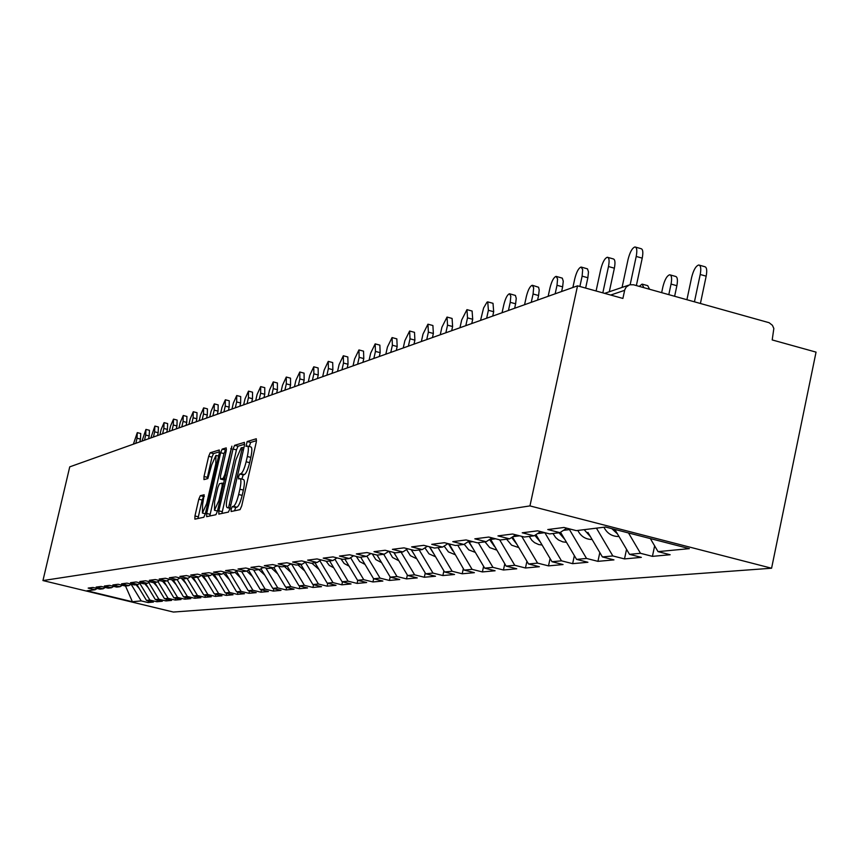 <?xml version="1.0" encoding="UTF-8"?>
<svg xmlns="http://www.w3.org/2000/svg" width="859" height="859" viewBox="0 0 859 859"><rect width="100%" height="100%" fill="white"/><g stroke="black" fill="none" stroke-linecap="round" stroke-linejoin="round"><path stroke-width="1.29" d="M231.146 509.183L231.125 511.513L240.058 509.634L241.712 505.897L256.283 442.052L256.283 438.766L247.156 441.537L245.996 446.422L247.392 446.046C248.691 446.626 248.67 450.116 247.338 456.505L246.136 461.766C244.418 468.638 242.667 472.622 240.874 473.717L239.725 474.018L238.587 476.616L238.566 478.925L239.929 478.603C241.229 479.225 241.218 482.758 239.876 489.211L238.662 494.494C236.944 501.366 235.194 505.317 233.423 506.348L232.284 506.595L231.146 509.183M240.155 478.667L243.419 479.494C244.729 480.117 244.718 483.649 243.376 490.092L242.174 495.375C240.445 502.247 238.695 506.198 236.923 507.229L235.774 507.476L234.486 510.804M256.53 440.646L250.635 442.428L249.26 446.519M247.628 446.1L250.882 446.938C252.181 447.528 252.17 451.007 250.839 457.396L249.636 462.668C247.918 469.529 246.157 473.513 244.364 474.608L243.215 474.909L241.841 479.097M200.319 495.697L198.805 499.197L194.95 515.98L194.886 519.147L203.808 517.268L205.355 513.736L219.27 453.123L219.26 449.998L210.187 452.757L208.673 456.29L204.023 476.487L203.97 479.601L207.835 478.581L211.69 464.934L215.942 455.388L215.813 463.763L206.665 503.599L202.445 513.07L202.584 504.544L204.163 494.763L200.319 495.697L203.637 496.534L202.123 500.035L197.978 518.503M69.74 466.856L577.538 285.832L529.949 505.908L42.95 580.566L69.74 466.856M218.862 510.826L218.83 514.101L228.419 512.082L230.04 508.41L244.407 445.606L244.418 442.374L234.625 445.338L233.025 449.01L218.862 510.826L222.298 511.685L222.009 513.435M215.899 514.724L206.643 516.667L206.697 513.446L220.634 452.714L222.191 449.107L226.239 447.893L226.196 451.05L220.516 475.843L220.473 479.043L223.179 478.334L224.768 474.705L231.866 446.175L217.477 511.126L215.899 514.724M529.949 505.908L771.586 568.229L173.368 612.048L42.95 580.566M148.457 600.87L148.059 602.556L153.396 602.073L146.481 600.398L136.914 584.625M148.059 602.556L141.198 600.903L132.393 601.74L86.92 590.767L95.091 589.757L88.176 588.082L93.008 587.47L99.988 589.156L103.177 588.769L96.165 587.073L101.137 586.439L108.213 588.147L111.498 587.739L104.379 586.021L109.501 585.366L116.674 587.105L120.056 586.686L112.84 584.947L118.123 584.27L125.393 586.031L128.871 585.613L121.559 583.83L126.992 583.143L134.369 584.936L137.955 584.496L130.536 582.692L136.141 581.972L143.625 583.798L147.318 583.336L139.792 581.511L145.568 580.77L153.17 582.627L156.982 582.155L149.337 580.297L155.296 579.535L163.006 581.414L166.947 580.931L159.194 579.041L165.347 578.257L173.174 580.169L177.233 579.664L169.363 577.742L175.719 576.937L183.665 578.88L187.853 578.365L179.864 576.41L186.424 575.573L194.499 577.549L198.837 577.012L190.719 575.025L197.506 574.156L205.709 576.164L210.187 575.616L201.94 573.597L208.962 572.695L217.295 574.746L221.933 574.177L213.547 572.115L220.817 571.192L229.289 573.275L234.099 572.685L225.573 570.58L233.1 569.624L241.712 571.74L246.694 571.138L238.018 569.002L245.824 568.003L254.586 570.161L259.74 569.528L250.925 567.359L259.021 566.328L267.922 568.529L273.28 567.863L264.314 565.651L272.711 564.578L281.773 566.822L287.325 566.145L278.198 563.88L286.917 562.774L296.151 565.061L301.917 564.352L292.629 562.044L301.692 560.884L311.087 563.225L317.089 562.484L307.619 560.132L317.046 558.93L326.613 561.314L332.863 560.551L323.22 558.146L333.024 556.9L342.773 559.327L349.28 558.533L339.455 556.074L349.667 554.774L359.61 557.266L366.385 556.428L356.367 553.926L367.018 552.562L377.155 555.107L384.209 554.238L373.998 551.682L385.111 550.265L395.451 552.852L402.828 551.95L392.402 549.331L404.009 547.859L414.564 550.512L422.263 549.567L411.633 546.882L423.766 545.336L434.536 548.053L442.589 547.065L431.733 544.327L444.436 542.705L455.431 545.486L463.871 544.456L452.779 541.642L466.072 539.946L477.314 542.802L486.162 541.718L474.823 538.829L488.771 537.058L500.26 539.978L509.537 538.84L497.952 535.887L512.598 534.019L524.344 537.025L534.094 535.823L522.24 532.795L537.637 530.83L549.663 533.911L559.918 532.655L547.774 529.541L563.987 527.48L576.292 530.637L605.563 527.039L689.347 548.643L658.026 551.628L650.349 538.593M654.633 545.873L652.421 556.364L670.138 554.731L658.026 551.628M652.421 556.364L640.481 553.293L629.507 554.345L614.819 529.434M626.544 549.32L624.504 558.919L641.34 557.373L629.507 554.345M624.504 558.919L612.832 555.934L602.395 556.933L587.921 532.408M599.818 552.562L597.939 561.346L613.96 559.885L602.395 556.933M597.939 561.346L586.525 558.447L576.582 559.392L560.54 532.247M574.36 555.623L572.642 563.665L587.9 562.269L576.582 559.392M572.642 563.665L561.475 560.83L551.993 561.732L535.941 534.631M550.093 558.522L548.504 565.877L563.064 564.546L551.993 561.732M548.504 565.877L537.573 563.107L528.532 563.976L512.501 536.929M526.921 561.26L525.472 567.992L539.377 566.715L528.532 563.976M525.472 567.992L514.756 565.286L506.123 566.113L490.425 538.958M504.781 563.858L503.449 570L516.742 568.787L506.123 566.113M503.449 570L492.959 567.359L484.691 568.153L469.207 542.104L469.486 540.826M483.606 566.317L482.382 571.933L495.095 570.773L484.691 568.153M482.382 571.933L472.096 569.356L464.182 570.108L449.182 543.908M463.323 568.658L462.206 573.78L474.393 572.663L464.182 570.108M462.206 573.78L452.124 571.256L444.543 571.976L429.725 546.839M443.888 570.881L442.868 575.551L454.551 574.488L444.543 571.976M442.868 575.551L432.979 573.082L425.71 573.78L411.354 549.706M425.248 573.007L424.314 577.248L435.524 576.228L425.71 573.78M424.314 577.248L414.618 574.832L407.638 575.498L393.884 552.466M407.359 575.025L406.511 578.88L417.27 577.903L407.638 575.498M406.511 578.88L396.987 576.518L390.276 577.151L377.101 555.097M390.169 576.958L389.395 580.448L399.736 579.503L390.276 577.151M389.395 580.448L380.043 578.128L373.601 578.741L360.673 557.126M373.644 578.751L372.935 581.962L382.878 581.049L373.601 578.741M372.935 581.962L363.754 579.685L357.548 580.276L344.856 559.069M357.773 580.33L357.097 583.411L366.664 582.531L357.548 580.276M357.097 583.411L348.067 581.178L342.097 581.747L329.631 560.948M342.494 581.844L341.839 584.807L351.063 583.959L342.097 581.747M341.839 584.807L332.97 582.617L327.215 583.164L314.963 562.742M327.773 583.304L327.129 586.16L336.019 585.344L327.215 583.164M327.129 586.16L318.421 584.002L312.869 584.528L300.833 564.481M313.567 584.711L312.955 587.449L321.524 586.665L312.869 584.528M312.955 587.449L304.387 585.344L299.029 585.849L287.196 566.156M299.866 586.063L299.265 588.705L307.543 587.953L299.029 585.849M299.265 588.705L290.836 586.633L285.671 587.126L273.871 567.498M286.638 587.363L286.058 589.918L294.046 589.188L285.671 587.126M286.058 589.918L277.758 587.878L272.765 588.361L260.975 568.755M273.849 588.619L273.291 591.089L281.011 590.38L272.765 588.361M273.291 591.089L265.12 589.081L260.298 589.542L248.519 569.979M261.49 589.832L260.943 592.216L268.416 591.529L260.298 589.542M260.943 592.216L252.911 590.251L248.24 590.691L236.483 571.171M249.529 591.013L249.003 593.311L256.229 592.646L248.24 590.691M249.003 593.311L241.089 591.379L236.579 591.808L225.047 572.223M237.954 592.141L237.449 594.374L244.439 593.73L236.579 591.808M237.449 594.374L229.654 592.463L225.283 592.882L213.955 573.919M226.755 593.247L226.261 595.394L233.036 594.772L225.283 592.882M226.261 595.394L218.583 593.526L214.353 593.923L203.272 575.573M215.899 594.299L215.426 596.393L221.987 595.792L214.353 593.923M215.426 596.393L207.857 594.546L203.755 594.933L193.028 577.184M205.376 595.33L204.914 597.349L211.271 596.769L203.755 594.933M204.914 597.349L197.463 595.534L193.479 595.921L183.096 578.741M195.176 596.329L194.725 598.283L200.888 597.714L193.479 595.921M194.725 598.283L187.369 596.5L183.515 596.865L173.4 580.136M185.276 597.295L184.835 599.185L190.816 598.637L183.515 596.865M184.835 599.185L177.588 597.434L173.84 597.789L163.876 581.307M175.665 598.229L175.236 600.065L181.045 599.539L173.84 597.789M175.236 600.065L168.096 598.336L164.456 598.68L154.62 582.445M166.324 599.142L165.916 600.924L171.564 600.409L164.456 598.68M165.916 600.924L158.872 599.217L155.339 599.55L145.643 583.551M157.261 600.022L156.864 601.751L162.351 601.246L155.339 599.55M156.864 601.751L149.906 600.065L146.481 600.398M105.292 587.438L103.177 588.769M149.906 600.065L139.781 583.347M113.678 586.375L111.498 587.739M158.872 599.217L148.725 582.456M122.3 585.29L120.056 586.686M168.096 598.336L157.938 581.554M131.18 584.163L128.871 585.613M177.588 597.434L167.43 580.63M140.339 582.993L137.955 584.496M187.369 596.5L177.201 579.675L179.939 577.967M149.777 581.801L147.318 583.336M197.463 595.534L187.133 578.451M159.516 580.566L156.982 582.155M207.857 594.546L197.377 577.194M169.567 579.288L166.947 580.931M218.583 593.526L207.942 575.895M229.654 592.463L218.852 574.553M224.972 572.556L225.896 572.438M190.655 576.604L187.853 578.365M241.089 591.379L230.115 573.168M236.59 571.106L238.254 570.891M201.725 575.197L198.837 577.012M252.911 590.251L241.755 571.74M249.228 569.528L251.075 569.302M213.182 573.737L210.187 575.616M265.12 589.081L253.588 569.914M262.328 567.896L264.357 567.638M225.026 572.223L221.933 574.177M277.758 587.878L265.807 568.003M275.9 566.199L278.133 565.92M237.299 570.655L234.099 572.685M290.836 586.633L278.434 565.995M289.998 564.449L291.759 563.966M250.001 569.034L246.694 571.138M304.387 585.344L291.706 564.234M304.634 562.624L305.632 561.99M263.176 567.348L259.74 569.528M318.421 584.002L305.514 562.505M276.845 565.609L273.28 567.863M332.97 582.617L319.849 560.723M291.029 563.794L287.325 566.145M348.067 581.178L334.924 559.23M305.772 561.904L301.917 564.352M363.754 579.685L350.59 557.695M321.083 559.939L317.089 562.484M380.043 578.128L366.879 556.106M337.018 557.888L332.863 560.551M396.987 576.518L383.715 554.302M353.607 555.762L349.28 558.533M414.618 574.832L401.089 552.165M370.895 553.54L366.385 556.428M432.979 573.082L419.192 549.943M429.683 547.033L430.219 546.968M398.834 560.744L392.552 557.491L388.912 551.231L384.209 554.238M452.124 571.256L438.058 547.623M449.021 544.617L451.018 544.37M407.746 548.794L402.828 551.95M472.096 569.356L457.74 545.207M469.207 542.104L472.815 541.653M427.417 546.26L422.263 549.567M492.959 567.359L478.291 542.684M490.306 539.473L495.654 538.808M447.979 543.607L442.589 547.065M514.756 565.286L499.659 539.828M512.92 536.66L519.641 535.823M469.508 540.816L463.871 544.456M537.573 563.107L521.724 536.349M537.551 533.589L544.821 532.666L561.475 560.83M492.067 537.895L486.162 541.718M563.44 530.357L569.485 529.606L569.635 528.929M515.744 534.824L509.537 538.84M586.525 558.447L569.485 529.606M540.612 531.592L534.094 535.823M612.832 555.934L596.447 528.167M566.779 528.188L559.918 532.655M640.481 553.293L628.498 532.956M577.538 285.832L622.893 298.438L624.783 289.73L626.211 287.046L629.647 284.78L633.502 284.769L769.138 322.716L772.424 325.314L773.841 328.471L772.198 339.939L816.05 352.126L771.586 568.229M97.153 588.469L95.091 589.757M141.198 600.903L131.116 584.249M132.393 601.74L125.521 586.021M244.654 444.221L238.05 446.218L236.44 449.88L222.298 511.685M228.634 507.39L242.367 447.518L241.121 447.872L235.946 459.726L227.388 497.114C226.057 503.503 226.024 507.025 227.302 507.658L230.191 507.776M226.443 449.708L225.552 449.966L223.995 453.573L209.779 516.012M223.759 479.859L224.671 479.698M214.6 501.613L214.492 510.289L218.82 500.647L222.094 486.344L222.137 483.123L219.432 483.8L217.864 487.407L214.6 501.613M204.378 496.352L203.637 496.534M219.507 451.791L213.504 453.595L211.98 457.138L207.083 478.785M699.473 265.195L704.67 266.666C706.732 267.117 707.236 270.284 706.173 276.168L700.225 274.493C701.288 268.609 700.794 265.442 698.743 264.991C695.876 265.903 693.514 270.005 691.656 277.307L686.921 299.694M694.448 301.799L700.225 274.493M700.418 303.463L706.173 276.168M635.639 247.145L640.954 248.648C642.897 249.067 643.327 252.235 642.231 258.14L636.208 256.444C637.303 250.538 636.895 247.371 634.962 246.952C632.235 247.918 629.937 252.074 628.069 259.407L622.066 287.411M642.231 258.14L636.369 285.564M636.208 256.444L630.173 284.651M670.374 274.966L675.507 276.405C677.461 276.866 677.912 279.97 676.871 285.714L671.051 284.082C672.103 278.327 671.652 275.234 669.709 274.783C666.981 275.664 664.716 279.647 662.912 286.756L661.655 292.64M615.269 530.186L614.604 529.369M668.807 294.637L671.051 284.082M617.449 533.901L611.823 528.661M618.963 536.456L617.879 536.51C611.608 536.241 606.959 533.149 603.941 527.243M674.626 296.258L676.871 285.714M642.682 284.265L647.75 285.682L649.554 289.258M643.874 287.668L642.081 284.104L639.268 286.38M590.466 536.735L584.163 529.67M592.087 539.473L591.464 539.484C585.323 539.227 580.781 536.209 577.828 530.454M564.782 539.42L558.994 532.763M566.5 542.319L562.795 541.879L558.447 539.946L555.687 537.594L552.96 533.503M540.29 541.965L534.835 535.34M542.104 545.025L538.722 544.563L534.534 542.652L531.871 540.365L529.251 536.424M516.925 544.391L511.663 537.466M518.825 547.602L511.631 545.186L506.606 539.205M607.979 257.432L613.219 258.903C615.065 259.321 615.441 262.414 614.368 268.191L608.483 266.537C609.568 260.771 609.192 257.668 607.356 257.249C604.768 258.172 602.567 262.21 600.752 269.361L596.092 290.986M614.368 268.191L609.299 291.759M608.483 266.537L602.825 292.865M581.672 267.203L587.481 268.856L588.479 271.97L587.867 277.747L582.123 276.147L582.681 269.608L581.103 267.042C578.644 267.933 576.529 271.863 574.757 278.821L572.878 287.497M587.867 277.747L585.634 288.087M582.123 276.147L579.889 286.487M556.621 276.523L562.312 278.144L563.257 281.194L562.634 286.842L557.008 285.285L557.588 278.896L556.095 276.373C553.754 277.232 551.725 281.054 549.996 287.84L548.149 296.312M562.634 286.842L561.625 291.502M557.008 285.285L555.161 293.81M532.741 285.403L538.572 287.25L539.205 289.988L538.582 295.517L533.074 294.003L533.664 287.744L532.258 285.274C530.024 286.101 528.06 289.827 526.374 296.441L524.57 304.72M538.582 295.517L537.584 300.07M533.074 294.003L531.259 302.325M509.945 293.885L515.421 295.442L516.248 298.374L515.615 303.807L510.225 302.325L510.826 296.194L509.494 293.757C507.368 294.562 505.479 298.191 503.836 304.655L502.053 312.74M515.615 303.807L514.648 308.252M510.225 302.325L508.442 310.464M494.591 546.689L489.555 539.516M496.588 550.05L489.737 547.612L484.97 541.857M488.159 301.992L493.012 303.324L493.678 311.72L488.395 310.271L487.751 301.874L487.01 302.153L483.585 308.005L480.546 320.407M493.678 311.72L492.722 316.069M488.395 310.271L486.656 318.238M473.223 548.858L468.456 541.492M475.328 552.391L468.735 549.878L464.204 544.241M467.328 309.745L472.106 311.044L472.697 319.28L467.521 317.873L466.952 309.637L461.67 320.01L459.962 327.751M472.697 319.28L471.763 323.542M467.521 317.873L465.803 325.668M452.768 550.92L448.366 543.704M454.969 554.624L448.441 551.908L444.124 546.077M447.389 317.164L452.092 318.442L452.607 326.527L447.539 325.153L447.034 317.068L441.923 327.193L440.248 334.774M452.607 326.527L451.684 330.694M447.539 325.153L445.853 332.777M433.161 552.874L429.371 546.754M435.481 556.75L429.017 553.851L424.926 547.849M428.276 324.272L432.904 325.529L433.355 333.475L428.383 332.122L427.943 324.187L423.004 334.087L421.361 341.506M433.355 333.475L432.453 337.555M428.383 332.122L426.73 339.595M414.339 554.699L411.171 549.653M416.776 558.79L410.409 555.709L406.543 549.567M409.936 331.102L414.5 332.336L414.897 340.132L410.011 338.811L409.636 331.016L404.857 340.69L403.236 347.97M414.897 340.132L414.006 344.126M410.011 338.811L408.39 346.134M396.235 556.396L393.733 552.423M392.338 337.651L396.837 338.865L397.169 346.521L392.38 345.232L392.058 337.576L387.43 347.036L385.831 354.176M397.169 346.521L396.3 350.44M392.38 345.232L390.781 352.415M378.798 557.931L376.994 555.064M381.6 562.624L375.791 559.574L372.269 553.883M375.437 343.944L379.861 345.135L380.15 352.662L375.447 351.406L375.168 343.879L370.68 353.135L369.112 360.136M380.15 352.662L379.291 356.506M375.447 351.406L373.869 358.439M361.875 559.155L360.823 557.394M365.021 564.417L359.674 561.582L356.281 556.428M359.18 350L363.54 351.17L363.776 358.568L359.159 357.333L358.933 349.935L354.574 359.008L353.038 365.87M363.776 358.568L362.928 362.337M359.159 357.333L357.612 364.237M349.087 566.145L344.169 563.515L340.926 558.865M343.536 355.83L347.831 356.968L348.024 364.248L343.493 363.046L343.31 355.766L339.08 364.646L337.555 371.389M348.024 364.248L347.197 367.953M343.493 363.046L341.957 369.81M333.743 567.799L329.244 565.372L326.152 561.195M328.471 361.435L332.701 362.562L332.863 369.714L328.396 368.532L328.256 361.381L324.154 370.079L322.651 376.693M332.863 369.714L332.036 373.354M328.396 368.532L326.903 375.179M318.957 569.388L311.785 563.139M313.964 366.847L318.131 367.953L318.238 374.986L313.857 373.826L313.76 366.793L309.766 375.319L308.295 381.815M318.238 374.986L317.433 378.561M313.857 373.826L312.386 380.354M304.698 570.924L297.869 564.846M299.963 372.054L304.075 373.139L304.15 380.075L299.845 378.937L299.78 372.011L295.893 380.376L294.444 386.754M304.15 380.075L303.356 383.576M299.845 378.937L298.384 385.347M290.943 572.405L284.426 566.5M286.466 377.09L290.514 378.153L290.557 384.972L286.315 383.866L286.283 377.047L282.504 385.251L281.076 391.521M290.557 384.972L289.773 388.418M286.315 383.866L284.887 390.158M277.672 573.823L271.455 568.089M273.43 381.944L277.414 382.996L277.425 389.707L273.259 388.612L273.259 381.901L269.576 389.954L268.169 396.117M277.425 389.707L276.652 393.1M273.259 388.612L271.841 394.807M264.851 575.197L258.924 569.635M260.835 386.636L264.765 387.667L264.744 394.281L260.642 393.207L260.674 386.604L257.088 394.506L255.703 400.562M264.744 394.281L263.981 397.61M260.642 393.207L259.257 399.295M252.46 576.518L246.78 571.074M248.659 391.178L252.535 392.187L252.492 398.705L248.444 397.653L248.509 391.135L245.008 398.909L243.645 404.868M252.492 398.705L251.741 401.98M248.444 397.653L247.081 403.644M240.477 577.796L234.904 572.169M236.88 395.569L240.703 396.568L240.627 402.978L236.655 401.948L236.74 395.527L233.326 403.161L231.984 409.024M240.627 402.978L239.897 406.2M236.655 401.948L235.302 407.832M228.881 579.041L223.426 573.232M225.487 399.811L229.256 400.799L229.16 407.123L225.241 406.103L225.348 399.779L222.019 407.273L220.699 413.05M229.16 407.123L228.43 410.291M225.241 406.103L223.909 411.901M217.649 580.233L212.334 574.263M214.449 403.923L218.175 404.89L218.057 411.128L214.192 410.13L214.32 403.891L211.078 411.257L209.768 416.937M218.057 411.128L217.338 414.242M214.192 410.13L212.882 415.831M206.783 581.382L201.597 575.272M203.766 407.907L207.438 408.863L207.287 415.004L203.486 414.027L203.647 407.875L200.469 415.122L199.181 420.717M207.287 415.004L206.59 418.075M203.486 414.027L202.198 419.643M196.239 582.499L191.353 576.776M193.404 411.772L197.022 412.707L196.861 418.762L193.114 417.796L193.286 411.74L190.183 418.87L188.916 424.378M196.861 418.762L196.163 421.79M193.114 417.796L191.836 423.337M186.027 583.583L181.464 578.343M183.354 415.52L186.929 416.443L186.747 422.413L183.064 421.458L183.246 415.488L180.218 422.499L178.962 427.922M186.747 422.413L186.059 425.388M183.064 421.458L181.797 426.912M176.106 584.625L171.886 579.857M173.615 419.149L177.137 420.062L176.943 425.946L173.303 425.012L173.507 419.128L170.544 426.021L169.298 431.368M176.943 425.946L176.267 428.888M173.303 425.012L172.058 430.38M166.496 585.634L162.598 581.318M164.155 422.671L167.634 423.573L167.419 429.382L163.833 428.469L164.058 422.649L161.148 429.436L159.924 434.708M167.419 429.382L166.753 432.281M163.833 428.469L162.609 433.752M157.154 586.622L153.514 582.585M154.964 426.096L158.41 426.977L158.174 432.721L154.641 431.809L154.878 426.075L150.83 437.95M158.174 432.721L157.519 435.567M154.641 431.809L153.428 437.027M148.081 587.567L144.634 583.669M146.041 429.425L149.445 430.295L149.198 435.953L145.708 435.062L145.955 429.403L141.982 441.107M149.198 435.953L148.543 438.766M145.708 435.062L144.505 440.205M139.265 588.49L135.99 584.732M137.376 432.657L140.726 433.516L140.468 439.11L137.021 438.23L137.29 432.635L133.392 444.167M140.468 439.11L139.824 441.88M137.021 438.23L135.84 443.298M624.633 290.342L610.674 295.045M236.923 507.229L233.423 506.348M242.174 495.375L238.662 494.494M243.376 490.092L239.876 489.211M243.215 474.909L239.725 474.018M244.364 474.608L240.874 473.717M249.636 462.668L246.136 461.766M250.839 457.396L247.338 456.505M250.635 442.428L247.156 441.537M235.774 507.476L232.284 506.595M236.44 449.88L233.025 449.01M238.05 446.218L234.625 445.338M230.803 505.081L229.772 504.824M243.387 450.041L242.356 449.783M243.87 447.915L242.453 447.55M230.072 508.303L227.452 507.648M210.068 514.294L206.697 513.446M223.995 453.573L220.634 452.714M225.552 449.966L222.191 449.107M223.92 479.891L220.527 479.032M224.886 478.774L223.179 478.334M225.756 474.963L224.768 474.705M231.705 448.999L230.717 448.742M219.818 500.894L218.82 500.647M223.093 486.591L222.094 486.344M222.202 483.134L223.791 483.542L222.245 483.166M207.62 503.846L206.665 503.599M216.769 464.01L215.813 463.763M207.341 477.325L204.023 476.487M211.98 457.138L208.673 456.29M213.504 453.595L210.187 452.757M198.268 516.807L194.95 515.98M202.123 500.035L198.805 499.197M628.52 285.22L604.607 293.359M243.881 447.904L242.421 447.528M230.062 508.356L227.302 507.658M223.866 479.902L220.473 479.043M217.499 511.041L214.492 510.289M205.333 513.789L202.445 513.07M218.594 456.065L216.114 455.431M617.879 536.51L618.92 536.392M591.464 539.484L592.055 539.42"/></g></svg>
